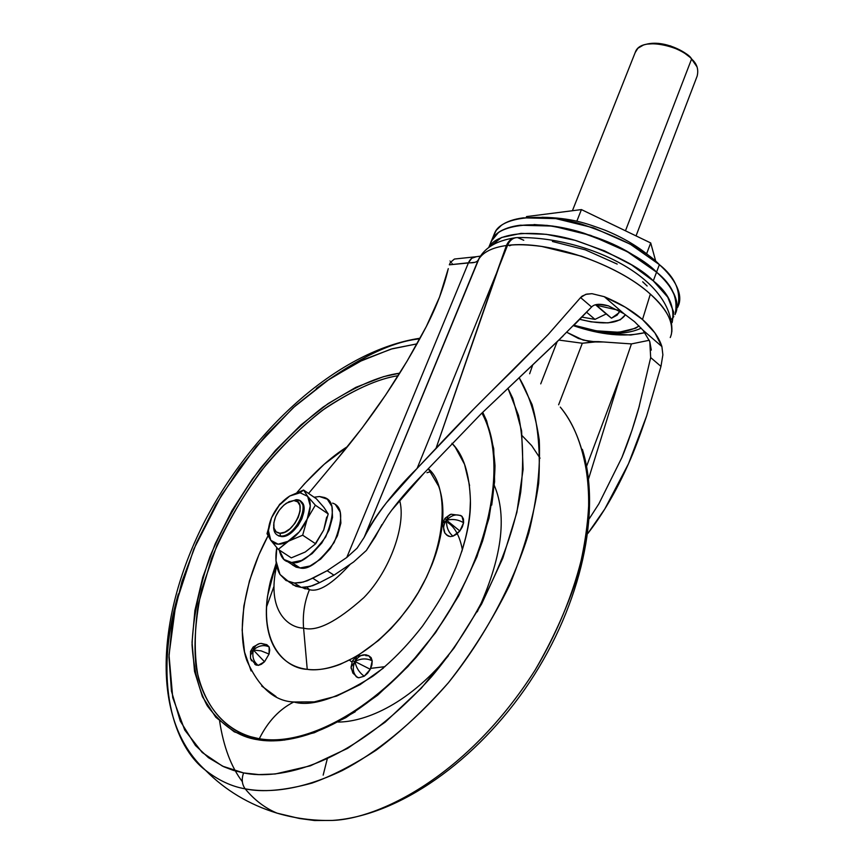 <?xml version="1.0" encoding="UTF-8"?>
<svg xmlns="http://www.w3.org/2000/svg" width="864" height="864" viewBox="0 0 864 864"><rect width="100%" height="100%" fill="white"/><g stroke="black" fill="none" stroke-linecap="round" stroke-linejoin="round"><path stroke-width="1.3" d="M639.101 325.933C624.931 334.627 603.223 334.4 573.966 325.242L596.246 330.815L618.97 332.273L635.656 328.212L639.101 325.933M579.798 319.334C604.044 325.296 619.25 323.752 625.45 314.69L620.298 319.799L608.008 322.888L591.116 321.862L579.798 319.345M511.628 244.998L509.49 245.786M650.743 257.494L654.026 260.064L651.575 257.893M671.652 319.205L673.78 316.645M675.043 314.528C678.532 298.782 672.376 284.656 656.554 272.16L653.292 280.865C668.898 293.155 675.184 307.055 672.138 322.553L673.736 312.26L667.764 297.194L653.292 280.865L656.554 272.16C664.567 279.385 670.27 286.416 673.65 293.242C670.28 286.384 664.578 279.353 656.564 272.128C666.533 280.454 673.207 290.228 676.566 301.46M671.641 319.14L673.79 316.526M677.754 307.206C681.286 291.352 675.162 277.171 659.383 264.643L656.564 272.128L659.383 264.643C667.375 271.89 673.045 278.942 676.404 285.8C679.741 292.648 680.594 298.771 678.964 304.16L677.722 307.271M676.912 308.308L676.015 312.25M450.608 262.246L454.421 259.038L474.444 256.91M598.504 304.301L608.396 305.845L623.851 313.621L604.314 296.698C619.596 303.102 632.329 310.705 642.503 319.518L650.354 294.116C634.316 279.655 611.356 267.008 581.45 256.187L541.814 246.467C528.325 244.631 516.899 244.264 507.514 245.376L496.649 272.84L436.05 448.254C457.207 425.412 482.598 399.654 512.201 370.991L548.413 334.228L580.586 297.572L585.695 294.365L591.97 293.684L604.314 296.698L625.342 307.206L642.503 319.518L654.89 332.899L661.9 346.561L643.054 330.242L649.782 341.572L651.305 350.104M289.246 582.001L295.736 586.235L301.169 587.38L294.343 583.016L288.932 581.882L280.012 574.474C275.972 567.637 274.903 558.716 276.793 547.722L275.983 560.747L280.012 574.474L286.016 580.5L294.343 583.016L301.169 587.38L309.992 586.494L319.594 582.649L312.682 585.695L304.819 587.369L301.169 587.38L292.82 584.842M650.678 357.577L638.69 408.402L631.994 430.261L621.95 457.402L598.871 503.82L589.28 518.713L598.871 503.82L621.95 457.402C627.674 443.664 633.247 427.334 638.69 408.402L650.678 357.577L649.782 341.572L643.054 330.242L634.543 321.689L643.054 330.242L661.9 346.561L662.872 354.845L660.971 366.39L650.678 357.577L660.971 366.39L646.65 415.876L660.971 366.39L662.872 354.845L661.9 346.561C659.005 337.36 652.536 328.352 642.503 319.518L650.354 294.116C668.682 310.986 675.324 325.458 670.259 337.543M631.433 343.915L598.536 341.626L593.395 341.593L598.277 341.636L582.325 343.246L558.63 404.795L582.325 343.246L593.071 341.96L603.504 341.982L631.433 343.915L620.384 376.186L588.514 479.012L620.384 376.186L586.57 466.301L620.384 376.186L631.433 343.915L649.296 340.276M391.705 510.17L423.878 473.31L481.01 413.953L557.539 341.345L591.581 306.99L580.586 297.572L582.109 296.125L586.732 294.106L591.97 293.684L604.314 296.698L623.851 313.621L634.543 321.689L623.851 313.621L608.396 305.845C600.156 303.48 594.551 303.858 591.581 306.99L580.586 297.572L548.413 334.228L473.828 408.92L417.107 468.418C393.768 491.324 376.132 514.296 364.187 537.343L357.08 548.197L346.777 557.474L327.143 570.715L312.768 578.232L319.594 582.649L333.968 575.176L353.57 562L366.379 550.454L375.386 536.684L381.899 524.61M529.643 373.777L532.732 364.921L529.643 373.777M557.161 341.701L540.734 383.864L557.161 341.701M450.533 262.116L449.334 264.827L450.565 262.073M476.766 261.706L478.192 260.129L364.154 537.408L357.08 548.197L346.777 557.474L327.143 570.715L307.228 580.802L300.542 582.671L294.343 583.016L303.167 582.098L312.768 578.232L319.594 582.649L333.968 575.176L327.143 570.715L333.968 575.176L353.57 562L366.379 550.454L387.979 515.322C397.159 502.33 409.126 488.322 423.878 473.31L481.01 413.953L563.242 335.815M336.712 459.724L308.578 493.452L336.712 459.724C372.028 417.874 401.89 373.486 426.308 326.549L407.149 361.033L385.625 395.053L362.027 428.123L336.712 459.724M448.286 268.618C443.923 287.269 436.601 306.58 426.308 326.549L439.538 297.086L448.286 268.618M575.057 324.14L591.581 306.99M587.812 533.488L604.811 508.982L628.474 463.784C633.712 452.304 639.77 436.331 646.65 415.876L628.474 463.784C616.162 491.357 602.608 514.588 587.812 533.488M479.304 257.99L364.262 537.16C369.144 526.705 376.51 515.268 386.348 502.848L417.107 468.418L496.649 272.84L417.107 468.418L436.05 448.254L506.423 245.516C491.875 247.568 482.468 252.418 478.224 260.064C482.468 252.418 491.875 247.568 506.423 245.516L496.649 272.84L507.514 245.376L506.423 245.516C508.475 240.808 511.531 238.205 515.603 237.708M479.369 257.882L478.17 260.161C476.852 262.202 473.612 263.077 468.461 262.786L346.777 557.474L468.461 262.786L449.334 264.827L474.779 262.343M671.263 334.811C673.628 322.024 666.652 308.459 650.354 294.116C617.447 263.855 547.052 239.987 507.514 245.376C509.803 240.203 513.151 237.6 517.547 237.578L523.768 240.268M644.954 332.662L630.742 335.027L602.856 333.223L573.502 325.706C600.728 334.994 624.553 337.306 644.954 332.662M480.46 256.111L476.518 256.684C472.77 256.867 470.092 258.898 468.461 262.786L471.787 258.25L476.41 256.694M515.786 237.697C511.639 238.118 508.518 240.721 506.423 245.516L507.514 245.376C509.803 240.203 513.151 237.6 517.547 237.578M493.409 236.12L496.26 230.321L501.314 225.407C506.574 221.584 513.918 219.067 523.336 217.847L555.8 218.614L593.568 227.858L630.191 244.145L659.383 264.643C646.607 251.046 620.622 237.524 581.418 224.068C541.89 212.317 501.66 216.648 494.856 232.567L491.972 239.609M494.737 235.829C505.915 222.07 547.02 221.206 583.718 233.118C620.136 246.413 644.425 259.416 656.564 272.128L627.307 251.672L590.63 235.364L552.83 226.055L520.344 225.202C510.937 226.39 503.604 228.874 498.344 232.654L491.108 241.412M676.264 311.483C677.873 306.115 677.009 300.035 673.661 293.209C676.998 300.056 677.862 306.148 676.253 311.504L675.022 314.593M490.666 242.806L491.162 241.434M534.038 224.532L552.841 226.087L590.62 235.397L627.286 251.683L655.43 271.156M635.45 256.5C613.418 241.747 583.826 231.347 546.653 225.32M490.46 243.313L493.29 237.557L498.334 232.686C503.582 228.895 510.916 226.411 520.333 225.234L552.82 226.087L590.62 235.397L627.296 251.694L656.554 272.16C643.745 258.606 617.706 245.084 578.448 231.595C538.877 219.791 498.647 223.981 491.897 239.792L488.732 247.525M491.767 240.116L490.655 242.838M488.905 247.396C496.433 232.07 536.911 228.69 576.007 240.581C614.79 254.092 640.548 267.516 653.292 280.865L631.519 264.87L604.541 250.862L575.122 240.322L546.286 234.317L520.97 233.388L501.584 237.492L488.894 247.396M552.398 241.477L585.349 249.847L617.198 264.082M642.686 281.794L647.158 286.027M593.395 341.593L588.222 341.161L578.491 338.504L566.827 332.316L583.2 340.114L593.395 341.593M582.325 343.246L558.868 340.07L582.325 343.246M250.43 651.726L253.379 650.03L253.174 646.963L253.379 650.03C258.53 645.527 263.779 644.479 269.136 646.92L266.814 644.684L269.136 646.92C263.779 644.479 258.53 645.527 253.379 650.03L261.112 650.862L269.06 654.07L269.136 646.92L269.73 650.128L269.06 654.07L261.112 650.862L253.379 650.03L264.524 661.748L269.06 654.07L264.524 661.748L261.349 664.297L258.196 665.399C253.53 661.792 251.921 656.672 253.379 650.03L250.484 655.312L250.517 658.498L251.564 660.841L250.517 658.498L250.484 655.312L253.379 650.03L250.43 651.726M266.814 644.684L261.133 643.399C257.332 643.691 254.75 645.905 253.379 650.03C254.75 645.905 257.332 643.691 261.133 643.399L264.719 644.49M356 676.512L357.394 677.398C352.933 673.553 352.123 668.25 354.974 661.511L351.054 667.116L351.238 668.79L351.054 667.116L354.974 661.511L356.746 656.273L354.974 661.511C358.927 655.301 363.55 653.4 368.852 655.819L368.842 655.819M352.404 661.025L354.974 661.511C360.925 658.325 366.671 658.098 372.211 660.83L368.852 655.819C363.55 653.4 358.927 655.301 354.974 661.511C356.098 667.602 359.176 672.505 364.208 676.22L370.289 669.298L354.974 661.511C352.123 668.25 352.933 673.553 357.394 677.398L358.733 677.797L364.208 676.22C359.176 672.505 356.098 667.602 354.974 661.511L352.404 661.025M452.941 536.177L459.853 530.982L446.602 520.236C446.18 526.835 448.297 532.148 452.941 536.177C448.297 532.148 446.18 526.835 446.602 520.236L442.595 523.552L442.465 524.513L442.595 523.552L446.602 520.236L444.982 518.292L446.602 520.236L448.049 516.305L451.019 514.21L448.049 516.305L446.602 520.236C452.606 518.735 458.276 519.566 463.601 522.742L461.981 516.348C456.775 513.583 451.656 514.879 446.602 520.236L459.853 530.982L463.601 522.742C458.276 519.566 452.606 518.735 446.602 520.236C443.351 524.599 442.789 528.908 444.928 533.153C442.789 528.908 443.351 524.599 446.602 520.236C451.656 514.879 456.775 513.583 461.981 516.348L463.482 519.026L463.601 522.742L462.326 526.943L459.853 530.982L456.559 534.222L452.941 536.177L450.198 536.609L452.941 536.177M446.731 535.043L444.928 533.153L446.958 535.28L450.198 536.609L446.731 535.043M254.848 664.394L258.196 665.399L254.848 664.394M430.801 471.647L426.956 472.705M447.822 522.569C454.972 527.245 459.821 536.285 462.37 549.709L462.37 549.666M384.923 666.673L370.742 668.358M338.062 722.034C361.919 722.174 405.572 707.324 448.222 655.992M477.284 611.809C501.811 558.76 507.492 516.661 494.327 485.514L494.219 485.266M522.256 435.812L531.684 445.619L540.043 458.19M323.168 775.138L327.251 758.97M560.282 407.106C576.04 425.844 585.619 453.881 589.01 491.216C589.064 517.741 585.09 546.545 577.066 577.606C566.568 609.25 552.517 640.17 534.924 670.388C467.014 776.92 378.216 819.04 332.262 820.433L314.626 820.541L299.452 818.489L314.626 820.541L332.262 820.433C378.216 819.04 467.014 776.92 534.924 670.388C561.762 625.439 579.949 576.731 586.915 532.235C593.579 474.228 580.489 431.6 560.282 407.106M519.145 377.676L532.04 404.471C538.294 426.535 540.497 452.801 538.661 483.278C533.887 515.84 524.156 549.882 509.479 585.414C492.124 620.546 471.744 653.011 448.34 682.808C424.181 710.014 400.075 732.499 376.045 750.265C352.847 765.256 331.495 776.207 311.99 783.097C284.45 790.592 262.181 792.504 245.182 788.843C254.372 799.988 265 808.088 277.052 813.143L299.452 818.489L277.052 813.143C265 808.088 254.372 799.988 245.182 788.843C267.808 792.99 299.689 790.787 342.241 770.569C375.041 753.419 412.268 724.334 448.34 682.808C483.678 638.852 512.665 585.522 528.822 532.915C537.106 498.668 540.583 467.64 539.233 439.83C535.507 414.655 528.811 393.941 519.145 377.676M507.924 388.238L518.486 415.346C523.12 437.281 523.865 462.877 520.722 492.145C510.786 553.241 475.978 624.359 431.395 676.901C349.747 767.977 277.625 780.192 243.605 772.924C241.38 779.015 241.909 784.318 245.182 788.843C241.909 784.318 241.38 779.015 243.605 772.924L258.887 774.587L275.216 773.982L310.392 765.806L347.63 748.364L385.193 722.153L421.243 688.252L453.935 648.216L481.594 604.066L502.88 558.036L516.866 512.417L523.109 469.4L521.608 430.866L512.784 398.326L507.924 388.238M257.418 739.67C286.686 745.243 347.695 733.871 416.34 657.148C445.1 622.469 467.176 583.772 482.576 541.091C490.428 513.821 494.575 488.668 494.996 465.631C493.463 444.474 489.38 426.697 482.738 412.279L486.626 420.768L493.722 448.751L494.618 481.648L489.013 518.173L476.96 556.74L458.86 595.566L435.488 632.772L407.948 666.554L377.579 695.272L345.881 717.628L314.356 732.726L284.45 740.081L257.418 739.67L259.114 738.688L257.418 739.67L234.274 731.84L215.784 717.239L202.457 696.751L194.53 671.393L192.046 642.287L194.886 610.556L202.759 577.325L215.266 543.694L231.93 510.678L252.191 479.272L275.432 450.392L300.953 424.926L328.018 403.661L355.817 387.364L383.486 376.672L399.773 373.172C379.134 375.84 353.624 387.115 323.233 407.02C302.411 422.896 281.545 443.232 260.647 468.029C240.57 495.299 223.679 524.772 209.995 556.459C199.109 588.136 193.126 617.598 192.046 644.846C193.698 669.622 198.774 689.947 207.274 705.802C222.178 725.684 238.896 736.981 257.418 739.67M491.767 504.814L491.724 505.094C497.491 464.594 494.24 433.912 481.961 413.024M259.114 738.688L259.297 738.763C280.163 745.232 312.142 736.236 355.234 711.785M469.595 485.622L464.562 464.346L455.285 447.282L451.958 443.297C463.396 454.55 469.541 473.634 470.416 500.548C470.383 516.089 467.478 533.164 461.711 551.783M470.416 500.548C470.912 519.448 466.052 541.814 455.836 567.648C449.453 581.947 445.673 592.693 422.658 625.903C406.458 646.769 389.837 663.552 372.805 676.264C337.37 698.468 311.04 707.044 293.803 701.989C279.709 709.074 268.391 720.965 259.848 737.651M356.627 656.348L340.276 664.297C328.32 668.887 317.304 670.572 307.238 669.341L303.588 628.106C288.414 627.934 266.198 610.826 276.685 565.855C266.198 610.826 288.414 627.934 303.588 628.106C302.508 614.682 304.452 601.862 309.452 589.658L301.806 587.423L309.452 589.658L306.85 587.131L309.452 589.658C318.622 592.434 332.176 584.021 350.125 564.408C332.176 584.021 318.622 592.434 309.452 589.658C304.452 601.862 302.508 614.682 303.588 628.106C316.721 631.962 336.82 621.788 363.884 597.586C390.301 570.629 406.555 523.703 399.557 500.17C406.555 523.703 390.301 570.629 363.884 597.586C336.82 621.788 316.721 631.962 303.588 628.106L307.238 669.341C325.706 672.386 366.908 661.813 407.3 609.044C448.492 554.245 450.101 485.989 428.296 468.742M259.319 738.72C267.883 721.505 279.374 709.258 293.803 701.989L314.248 701.881L336.647 696.071L360.061 684.655L383.476 668.012M461.743 551.664L465.674 537.527M470.016 510.332L470.416 500.591M347.674 446.472L324.238 464.249L304.636 483.624L297.065 492.404C314.28 472.1 331.15 456.786 347.674 446.472M293.803 701.989C274.385 701.222 258.703 687.334 246.758 660.323C236.898 631.865 243.108 582.152 268.013 535.864L258.768 555.088L249.48 580.813L243.842 606.139L242.136 630.18L244.544 652.072L251.1 670.961M261.695 686.027L276.07 696.568M307.238 669.341C297.194 668.088 288.835 664.178 282.15 657.59C275.486 650.992 270.918 642.362 268.434 631.681C265.972 621.011 265.669 609.152 267.527 596.106L276.221 563.069L270.572 580.824C255.344 643.28 285.887 668.682 307.238 669.341M428.306 468.731L438.739 486.378C442.357 496.541 443.61 508.41 442.498 521.986C441.353 535.594 437.854 549.828 431.978 564.678L426.46 577.26L418.23 592.564L410.584 604.433L399.924 618.516L390.776 628.808L378.605 640.397L357.372 655.906M365.72 655.657L368.852 655.819L371.131 657.634L372.211 660.83L371.92 664.924L370.289 669.298L367.589 673.261L364.208 676.22L358.733 677.797L355.99 676.501M258.725 738.623L248.389 736.15C226.012 728.676 203.731 707.951 195.966 666.09C193.666 643.453 195.566 617.825 201.69 589.216L216.972 545.184C231.055 515.668 247.698 488.484 266.911 463.622C286.718 441.018 306.364 422.42 325.858 407.84C354.326 389.372 378.443 378.659 398.207 375.689C377.536 378.745 352.177 390.366 322.132 410.53C301.59 426.514 281.102 446.828 260.68 471.463C241.11 498.452 224.705 527.515 211.486 558.63L198.331 604.044C194.108 632.826 194.227 657.904 198.666 679.277C210.578 718.092 235.375 734.292 258.563 738.644M417.031 343.85L390.992 349.11L358.884 361.843L326.722 380.948L295.488 405.659L266.069 435.132L239.285 468.45L215.87 504.673L196.538 542.754L181.915 581.634L172.562 620.158L168.955 657.094L171.461 691.178L180.284 721.084L195.458 745.492L208.451 757.685L223.873 766.789L233.399 770.396L243.605 772.924L222.48 766.141L202.198 752.468L184.745 730.069L172.735 697.615L169.009 655.009L175.802 604.152L193.828 549.05L221.659 494.921L256.1 446.71L293.252 407.678L329.702 378.907L363.107 359.791L392.31 348.732L417.031 343.85M419.785 338.839C392.634 341.41 358.16 357.955 316.354 388.454M178.362 593.946C152.712 682.128 174.064 746.453 205.427 770.202C218.268 780.278 231.52 786.499 245.182 788.843C231.52 786.499 218.268 780.278 205.427 770.202C196.355 762.858 188.438 752.782 181.678 739.94M295.294 817.528L299.452 818.489L295.294 817.528M242.33 781.65C231.12 766.897 223.549 746.734 219.618 721.17M266.458 607.165L273.866 586.634M349.542 660.182L351.907 662.105M461.981 516.348L460.631 515.473L451.019 514.21M354.974 661.511L370.289 669.298L372.211 660.83C366.671 658.098 360.925 658.325 354.974 661.511M253.379 650.03C251.921 656.672 253.53 661.792 258.196 665.399L264.524 661.748L253.379 650.03M326.689 517.028L323.719 530.01L328.201 513.918L315.349 505.202L328.201 513.918L323.978 507.47L316.31 498.722L303.566 490.039L307.638 496.357L315.349 505.202L307.228 518.951L302.67 535.205L288.608 541.134C280.649 545.465 274.72 545.184 270.799 540.313C267.386 534.902 267.635 527.386 271.544 517.784C275.886 508.216 281.966 500.958 289.775 496.012L300.11 492.772L303.566 490.039L289.775 496.012L303.566 490.039L316.31 498.722L323.978 507.47L328.201 513.918L323.719 530.01L315.652 543.802L305.219 552.031L291.298 557.863L278.284 549.396L270.799 540.313L267.019 533.693L271.544 517.784L279.623 504.328L289.775 496.012L279.623 504.328L271.544 517.784L267.019 533.693L270.799 540.313L278.284 549.396L291.298 557.863L305.219 552.031L315.652 543.802L323.719 530.01L315.846 542.862M273.629 527.299C273.877 532.71 276.188 535.615 280.573 536.015L279.925 533.25C275.972 532.894 273.899 530.28 273.672 525.42C274.288 516.661 278.51 509.252 286.351 503.204L293.879 500.548L289.03 501.692L283.867 505.116L279.191 510.311L275.67 516.488L273.856 522.742L274.007 528.12L276.134 531.814L279.925 533.25L284.796 532.17L290.012 528.746L294.775 523.487L298.328 517.212L300.121 510.894L299.905 505.516L297.702 501.887L293.879 500.548L296.06 499.705L293.879 500.548C308.902 499.986 294.214 534.632 279.925 533.25L280.573 536.015C296.471 537.581 312.768 499.057 296.06 499.705L299.516 500.623C310.932 505.98 294.084 537.581 280.573 536.015L281.426 536.576C294.948 538.153 311.785 506.552 300.37 501.196M335.61 504.868L340.243 512.179L340.891 523.055L337.403 535.853L330.275 548.554L320.63 559.148L310.014 565.963L300.078 567.961L292.378 564.905L296.136 567.151L300.078 567.961L291.622 562.486L301.547 560.455L312.174 553.597L321.851 542.959L329.011 530.215L332.543 517.396L331.938 506.509L327.326 499.198L319.496 496.53L314.107 497.221L319.496 496.53L324.313 497.459C334.53 500.731 334.994 513.896 325.717 536.922C311.299 556.168 299.938 564.689 291.622 562.486L300.078 567.961C308.416 570.197 319.756 561.719 334.13 542.538C343.332 519.566 342.824 506.423 332.586 503.118M291.622 562.486L287.68 561.686C283.662 560.639 280.843 556.751 279.245 550.033L283.932 559.451L291.622 562.486M302.67 535.205L315.652 543.802L302.67 535.205L307.228 518.951L315.349 505.202L307.638 496.357L303.566 490.039L300.11 492.772L307.638 496.357C311.256 501.606 311.126 509.134 307.228 518.951L310.273 505.926L307.638 496.357L300.11 492.772L289.775 496.012L279.353 505.159L271.544 517.784L268.412 530.636L270.799 540.313L278.176 544.201L288.608 541.134L278.284 549.396L299.279 531.878L307.228 518.951C302.821 528.779 296.611 536.177 288.608 541.134L302.67 535.205M278.294 535.734L281.426 536.576L277.441 535.172M300.251 501.131L303.62 505.786L303.88 511.758L301.882 518.778L297.94 525.755L292.658 531.587L286.848 535.388L281.426 536.576L277.484 535.194M619.024 312.779L611.485 318.19L606.193 313.945L594.983 319.378L581.969 317.12L594.983 319.378L606.193 313.945L595.512 304.776L611.485 318.19L595.771 304.7L611.485 318.19L617.166 315.112L619.715 311.062M636.044 235.894L697.14 76.14C698.792 69.358 696.935 63.644 691.578 59.022L625.46 230.796L691.578 59.022L697.064 66.938M694.354 62.23L690.865 57.953L681.89 51.073L670.561 45.943L658.67 43.394L646.618 44.161M655.819 261.544L650.711 242.957L581.418 209.585L526.554 216.583L581.418 209.585L650.711 242.957L655.819 261.544M694.397 62.284L690.865 57.953C686.437 52.013 664.373 39.83 646.639 44.161M635.159 52.607L637.88 48.276L643.41 45.047C661.522 39.096 687.031 52.51 691.578 59.022C687.755 49.68 643.486 34.733 635.764 51.095L572.411 210.73M646.618 253.757L650.711 242.957L646.618 253.757M576.817 221.249L581.418 209.585L576.817 221.249M526.165 217.534L526.554 216.583L526.165 217.534M586.634 312.26L594.983 319.378L586.634 312.26M618.138 310.165L596.43 305.251L618.138 310.165M641.218 328.158C624.888 335.696 602.327 334.854 573.556 325.652M295.758 586.246L288.954 581.893M632.059 430.024L639.371 405.961M513.864 238.032C514.609 237.848 503.896 239.35 495.364 243.508C487.393 247.45 481.68 252.968 478.224 260.064L364.262 537.16M364.154 537.408L479.25 258.088M517.687 237.589C584.604 236.315 673.661 276.448 671.868 331.582M651.553 257.872C638.917 246.931 623.333 237.665 604.822 230.105C585.792 223.15 571.817 217.976 541.955 217.253M452.704 264.47C448.178 259.092 448.211 259.092 452.801 264.46M256.198 665.204L250.517 658.498L250.538 651.359L253.174 646.963L259.481 643.572M357.674 677.549L352.858 673.056L351.054 667.116L352.436 660.949L356.497 656.435M366.023 654.75L356.746 656.273M448.394 536.22L444.928 533.153L442.595 523.552L444.982 518.292L450.166 514.501M582.379 449.366C601.495 510.764 581.839 603.439 529.47 682.366C476.982 761.065 398.315 816.091 332.262 820.433C313.351 820.843 294.97 818.424 277.106 813.175C249.113 804.6 225.223 790.279 205.427 770.202C149.504 719.464 156.859 614.077 204.973 520.776C253.789 427.421 339.8 350.179 420.131 338.213M481.907 413.078C507.416 459.4 491.897 549.806 439.981 625.655C388.292 701.708 310.252 747.878 259.135 738.688M302.054 587.434L305.251 588.892M276.642 565.639L270.572 580.824M296.136 567.151L287.712 561.708M273.812 527.116L273.78 529.178M278.316 535.572L279.169 536.134"/></g></svg>
